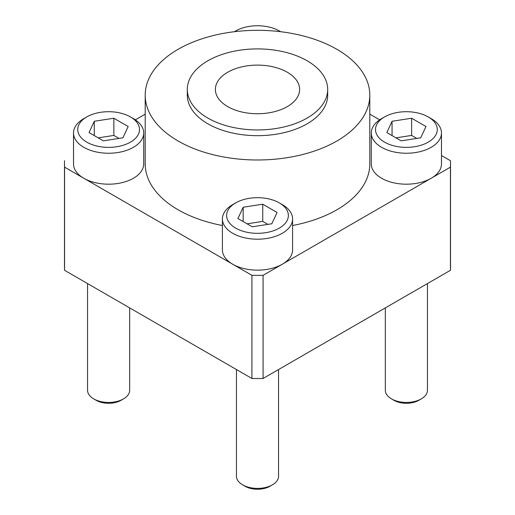 <?xml version="1.0" encoding="UTF-8"?>
<svg xmlns="http://www.w3.org/2000/svg" width="515" height="515" viewBox="0 0 515 515"><rect width="100%" height="100%" fill="white"/><g stroke="black" fill="none" stroke-linecap="round" stroke-linejoin="round"><path stroke-width="0.77" d="M130.45 116.931L133.424 118.65A35.091 20.259 180 0 1 143.704 132.979L143.704 163.924A35.091 20.259 180 0 1 133.424 178.254A35.091 20.259 180 0 1 95.178 182.645A35.091 20.259 180 0 1 73.516 163.924L73.516 132.979A35.091 20.259 180 0 1 83.797 118.65L86.771 116.931A30.881 17.832 180 0 1 130.45 116.931A30.881 17.832 180 0 1 130.45 142.146A30.881 17.832 180 0 1 86.771 142.146A30.881 17.832 180 0 1 86.771 116.931L83.797 118.65M143.704 132.979A35.091 20.259 180 0 1 133.424 147.309A35.091 20.259 180 0 1 95.178 151.7A35.091 20.259 180 0 1 73.516 132.979M113.854 118.244L128.184 126.516L122.937 137.814L103.367 140.84L89.037 132.567L94.284 121.27L113.854 118.244L113.854 135.432L119.023 138.419M129.664 307.893L129.664 390.293A21.057 12.154 180 0 1 123.497 398.887L121.019 400.322A17.549 10.133 180 0 1 96.202 400.322L93.724 398.887A21.057 12.154 180 0 1 87.556 390.293L87.556 283.578M121.019 400.322L123.497 398.887A21.057 12.154 180 0 1 93.724 398.887M94.284 121.27L94.284 135.593M98.198 137.859L113.854 135.432M234.473 31.698A30.881 17.832 180 0 1 235.664 30.971A30.881 17.832 180 0 1 279.336 30.971A30.881 17.832 180 0 1 280.527 31.698M235.664 30.971L234.389 31.711L235.664 30.971M187.312 89.423L187.312 95.159A70.188 40.524 0 0 0 272.01 134.801A70.188 40.524 0 0 0 327.688 95.159L327.688 89.423A70.188 40.524 0 0 0 242.99 49.781A70.188 40.524 0 0 0 187.312 89.423A70.188 40.524 0 0 0 272.01 129.072A70.188 40.524 0 0 0 327.688 89.423M248.797 65.637A42.114 24.314 0 0 0 215.386 89.423A42.114 24.314 0 0 0 266.204 113.216A42.114 24.314 0 0 0 299.614 89.423A42.114 24.314 0 0 0 248.797 65.637M279.336 202.897L282.317 204.616A35.091 20.259 180 0 1 292.591 218.939L292.591 249.884A35.091 20.259 180 0 1 282.317 264.214A35.091 20.259 180 0 1 244.071 268.605A35.091 20.259 180 0 1 222.409 249.884L222.409 218.939A35.091 20.259 180 0 1 232.683 204.616L235.664 202.897A30.881 17.832 180 0 1 279.336 202.897A30.881 17.832 180 0 1 279.336 228.106A30.881 17.832 180 0 1 235.664 228.106A30.881 17.832 180 0 1 235.664 202.897L232.683 204.616M292.591 218.939A35.091 20.259 180 0 1 282.317 233.269A35.091 20.259 180 0 1 244.071 237.66A35.091 20.259 180 0 1 222.409 218.939M262.747 204.204L277.07 212.476L271.83 223.774L252.253 226.8L237.93 218.527L243.17 207.23L262.747 204.204L262.747 221.392L267.909 224.379M278.557 369.538L278.557 476.253A21.057 12.154 180 0 1 272.39 484.847L269.905 486.282A17.549 10.133 180 0 1 245.095 486.282L242.61 484.847A21.057 12.154 180 0 1 236.443 476.253L236.443 369.538M269.905 486.282L272.39 484.847A21.057 12.154 180 0 1 272.39 484.853A21.057 12.154 180 0 1 242.61 484.847M243.17 207.23L243.17 221.559M247.091 223.819L262.747 221.392M428.229 116.931L431.203 118.65A35.091 20.259 180 0 1 441.484 132.979L441.484 163.924A35.091 20.259 180 0 1 431.203 178.254A35.091 20.259 180 0 1 392.958 182.645A35.091 20.259 180 0 1 371.296 163.924L371.296 132.979A35.091 20.259 180 0 1 381.576 118.65L384.551 116.931A30.881 17.832 180 0 1 428.229 116.931A30.881 17.832 180 0 1 428.229 142.146A30.881 17.832 180 0 1 384.551 142.146A30.881 17.832 180 0 1 384.551 116.931L381.576 118.65M441.484 132.979A35.091 20.259 180 0 1 431.203 147.309A35.091 20.259 180 0 1 392.958 151.7A35.091 20.259 180 0 1 371.296 132.979M411.633 118.244L425.963 126.516L420.716 137.814L401.146 140.84L386.817 132.567L392.063 121.27L411.633 118.244L411.633 135.432L416.802 138.419M427.444 283.578L427.444 390.293A21.057 12.154 180 0 1 421.276 398.887L418.798 400.322A17.549 10.133 180 0 1 393.981 400.322L391.503 398.887A21.057 12.154 180 0 1 385.336 390.293L385.336 307.893M418.798 400.322L421.276 398.887A21.057 12.154 180 0 1 391.503 398.887M392.063 121.27L392.063 135.593M395.977 137.859L411.633 135.432M145.198 95.159A112.302 64.839 0 0 0 178.093 141.001A112.302 64.839 0 0 0 300.477 155.054A112.302 64.839 0 0 0 369.802 95.159A112.302 64.839 0 0 0 336.907 49.311A112.302 64.839 0 0 0 214.523 35.258A112.302 64.839 0 0 0 145.198 95.159L145.198 163.924A112.302 64.839 0 0 0 178.093 209.772A112.302 64.839 0 0 0 222.409 225.512M292.591 225.512A112.302 64.839 0 0 0 369.802 163.924L369.802 95.159M64.568 160.699A193.016 111.44 0 0 0 64.484 163.924A193.016 111.44 0 0 0 64.568 167.15L251.912 275.313A193.016 111.44 0 0 0 263.088 275.313L450.432 167.15A193.016 111.44 0 0 0 450.516 163.924A193.016 111.44 0 0 0 450.432 160.699L441.484 155.536M379.671 119.847L369.802 114.15M145.198 114.15L135.329 119.847M64.484 163.924L64.484 267.079A193.016 111.44 0 0 0 64.568 270.304L251.912 378.474A193.016 111.44 0 0 0 263.088 378.474L450.432 270.304L450.432 167.15M263.088 378.474L263.088 275.313M450.432 270.304A193.016 111.44 0 0 0 450.516 267.079L450.516 163.924M64.568 270.304L64.568 167.15M251.912 378.474L251.912 275.313M279.336 30.971L280.611 31.711"/></g></svg>

